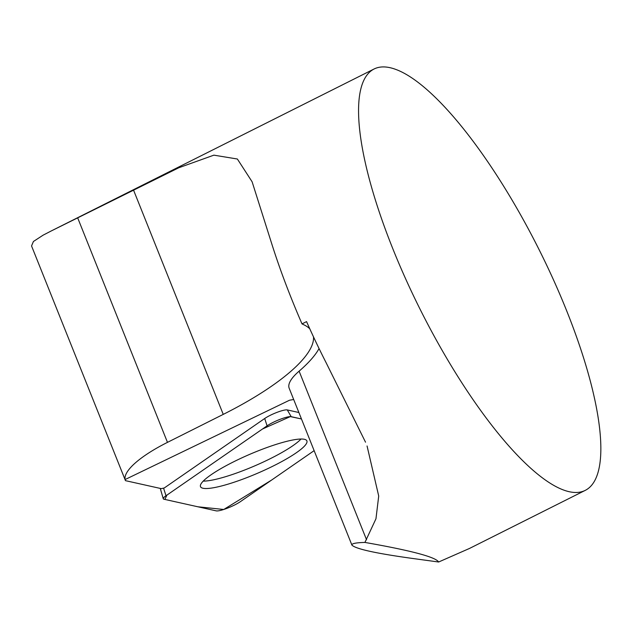 <?xml version="1.0" encoding="UTF-8"?>
<svg xmlns="http://www.w3.org/2000/svg" width="631" height="631" viewBox="0 0 631 631"><rect width="100%" height="100%" fill="white"/><g stroke="black" fill="none" stroke-linecap="round" stroke-linejoin="round"><path stroke-width="0.95" d="M298.881 412.516L287.271 409.921A13.992 2.469 156.7 0 0 277.127 412.319A13.992 2.469 156.7 0 0 264.712 418.495L164.281 487.96A56.561 9.993 156.7 0 0 161.347 488.654L125.474 480.656L31.55 245.948L33.419 241.492L43.082 235.182L51.214 230.97L178.833 167.743L213.885 155.155L237.374 159.012L252.116 181.791L271.851 244.094C279.849 269.39 289.905 295.986 302.012 323.892L306.563 321.613A235.663 66.539 -116.6 0 0 326.18 362.841L365.53 442.189M125.261 480.238L125.096 479.552L289.55 400.212L293.683 399.51M394.604 68.992A235.663 66.539 63.4 0 0 374.017 69.024A235.663 66.539 63.4 0 0 420.222 309.505A235.663 66.539 63.4 0 0 585.371 490.311A235.663 66.539 63.4 0 0 554.412 281.915A235.663 66.539 63.4 0 0 396.544 69.702L394.604 68.992M469.014 548.654L438.64 562.008C435.737 557.078 411.167 550.548 364.923 542.431L375.958 518.792L378.71 496.037L367.061 445.967M438.64 562.008L415.206 558.814C377.054 553.639 355.963 549.073 351.924 545.129L289.187 388.27A70.688 19.482 -21.8 0 1 299.11 371.162A160.25 44.178 158.2 0 0 319.065 348.564M309.805 328.846A160.25 44.178 158.2 0 0 304.189 324.949L302.012 323.892M125.096 479.552A75.412 20.791 -21.8 0 1 167.475 442.363L223.248 414.386A160.25 44.178 158.2 0 0 313.512 336.907M351.924 545.129C351.443 543.575 355.781 542.676 364.923 542.431M203.206 481.114A57.35 10.135 156.7 0 0 269.618 459.005A57.35 10.135 156.7 0 0 301.011 439.034M267.079 425.838L166.008 495.745A14.963 2.642 156.7 0 0 163.271 498.758A14.963 2.642 156.7 0 0 163.934 499.224L216.196 510.865A14.963 2.642 156.7 0 0 227.05 508.31A14.963 2.642 156.7 0 0 240.324 501.7L314.135 450.644L271.661 480.025L223.753 509.477L197.803 506.772L164.865 499.429L166.931 495.106L262.48 429.017L290.323 416.602L301.46 418.96L291.206 416.673A14.963 2.642 156.7 0 0 280.353 419.229A14.963 2.642 156.7 0 0 267.079 425.838L264.712 418.495M244.978 478.345A57.902 10.23 156.7 0 0 306.832 440.769A57.902 10.23 156.7 0 0 262.417 449.201A57.902 10.23 156.7 0 0 200.461 486.54A57.902 10.23 156.7 0 0 244.978 478.345M167.475 442.363L77.676 217.853M366.548 539.757L299.11 371.162M223.248 414.386L133.449 189.868M163.555 488.126L166.008 495.745M287.271 409.921L291.206 416.673M469.03 548.678L585.371 490.311M52.042 230.552L374.017 69.024M160.266 488.41L163.271 498.758"/></g></svg>
